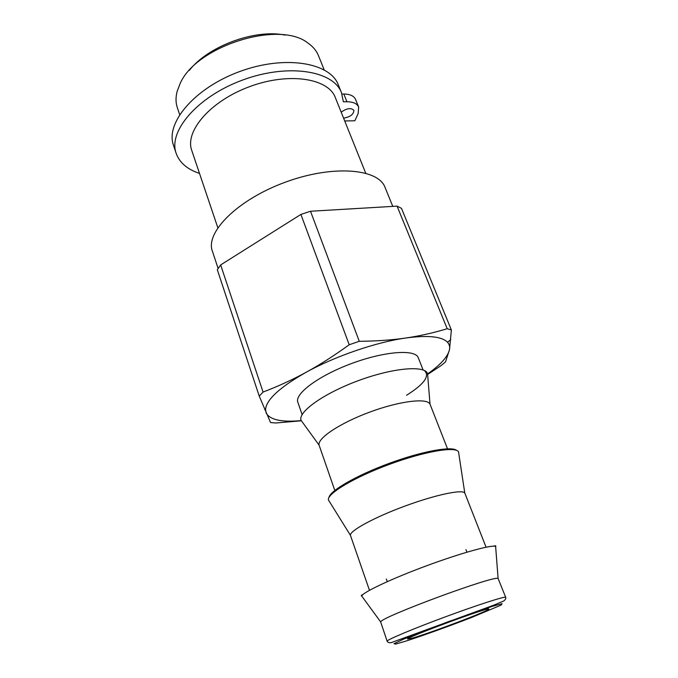 <?xml version="1.0" encoding="UTF-8"?>
<svg xmlns="http://www.w3.org/2000/svg" width="678" height="678" viewBox="0 0 678 678"><rect width="100%" height="100%" fill="white"/><g stroke="black" fill="none" stroke-linecap="round" stroke-linejoin="round"><path stroke-width="1.02" d="M199.502 173.407C187.374 169.415 179.602 162.737 176.178 153.381C167.924 131.43 197.417 96.488 242.868 79.953C288.235 63.164 333.423 70.69 341.483 92.683L343.356 101.785L346.966 101.759C353.187 101.836 357.086 103.59 358.662 107.031L358.145 113.616L354.823 120.769L344.712 120.955M358.662 107.031L355.535 99.395C353.941 95.912 350.043 94.123 343.822 94.022L341.992 94.022M341.483 92.683L338.305 84.826C330.135 62.588 284.972 54.782 239.766 71.512C194.467 87.987 165.186 123.125 173.509 145.329L176.178 153.381M341.187 112.175C346.797 108.209 351.026 107.59 353.865 110.311C353.738 114.319 350.314 116.938 343.593 118.167M365.696 173.153L335.271 97.463C328.228 78.25 288.845 71.995 249.597 86.64C210.265 101.064 184.535 131.405 191.789 150.541L217.816 227.715M447.2 328.72L397.071 206.137L310.516 211.248L359.272 341.305C376.527 341.136 392.02 340.042 405.741 338.017C419.529 336.008 433.344 332.915 447.2 328.72L451.379 330L449.506 349.636L445.514 361.916L440.844 365.764L427.632 374.459M397.071 206.137L401.469 208.332L451.379 330M427.589 373.942C440.522 364.832 447.827 356.73 449.506 349.636C450.048 346.772 449.387 344.314 447.505 342.254C441.887 336.466 427.962 335.051 405.741 338.017C376.273 342.136 335.279 356.179 306.329 372.171C319.83 364.815 334.127 355.679 349.212 344.755L300.896 214.434L220.647 264.937L263.064 392.062C278.378 386.206 292.803 379.578 306.329 372.171C279.912 387.146 266.327 399.605 265.547 409.563L266.174 413.004C269.971 419.868 281.624 422.402 301.142 420.606M300.896 214.434L310.516 211.248M301.218 420.792L275.734 422.996L270.556 422.538L259.242 396.13L217.316 269.759L220.647 264.937M505.712 597.343L498.093 578.504C495.042 574.876 380.383 617.294 380.663 621.938L387.138 641.21C386.121 640.134 412.783 628.887 445.404 616.836C478.024 604.759 505.678 595.911 505.712 597.343C506.093 598.496 505.407 599.733 503.652 601.039L493.965 605.098L391.028 642.693C388.875 642.829 387.579 642.329 387.138 641.21M412.512 638.074L407.597 639.091C404.13 638.176 490.66 606.174 488.804 609.056C490.736 610.098 430.352 633.023 412.512 638.074M259.242 396.13L263.064 392.062M349.212 344.755L359.272 341.305M485.855 546.663L464.777 492.991C462.404 489.135 435.081 494.906 404.563 506.22C374.027 517.484 349.619 530.857 350.416 535.298L369.29 589.784M447.802 449.531L430.005 404.13C427.182 397.715 399.673 400.986 369.807 412.08C339.907 423.097 316.973 438.48 319.101 445.158L335.068 491.186M423.106 369.968L418.284 357.738C415.402 349.068 384.824 351.162 351.831 363.425C318.787 375.587 294.311 393.859 297.854 402.283L302.125 414.656M179.662 114.574L177.365 107.777C175.678 102.81 175.594 97.395 177.102 91.513L179.992 83.903C195.578 46.197 279.48 19.806 307.99 43.104C312.99 46.57 316.473 50.731 318.44 55.588L324.169 69.834M285.091 35.087C255.081 28.815 208.104 46.129 189.348 70.385M392.774 206.383L385.036 187.365C378.265 168.491 332.457 164.627 284.904 182.34C237.266 199.841 205.12 232.537 212.4 251.224L218.13 268.48M343.822 94.022L346.966 101.759M471.481 617.522C449.268 626.091 424.47 635.04 407.215 640.693L395.605 644.1L394.011 643.659L403.452 639.201L447.488 621.963L492.092 606.42L502.11 603.683L501.135 605.073L471.481 617.522M495.737 547.841L495.635 546.493C492.525 544.349 461.616 552.799 426.538 565.791C391.452 578.758 362.586 592.419 361.73 596.03L362.501 597.081M458.811 453.726L458.523 451.836C455.667 446.116 424.14 451.463 389.121 464.455C354.077 477.38 326.762 493.796 328.432 499.966L329.389 501.508M456.616 450.395C451.582 445.887 421.546 451.379 388.901 463.472C356.23 475.515 329.822 490.88 328.932 497.576M427.826 376.875L427.547 373.434C424.301 365.128 392.579 367.925 358.204 380.697C323.779 393.376 297.973 411.86 301.015 420.241L302.964 422.928M406.571 395.249C424.182 384.206 430.115 375.951 424.377 370.502M265.547 409.563L264.734 409.597M447.505 342.254L450.811 339.678M498.093 578.504L495.635 546.493C496.237 545.688 495.516 545.578 493.457 546.18M380.663 621.938L361.73 596.03C360.764 595.818 361.238 595.267 363.154 594.377M464.777 492.991L458.608 452.387M350.416 535.298L328.703 500.406M430.005 404.13L427.547 373.434M319.101 445.158L301.015 420.241M386.324 579.02L387.248 581.639M465.93 549.587L466.93 552.18"/></g></svg>
